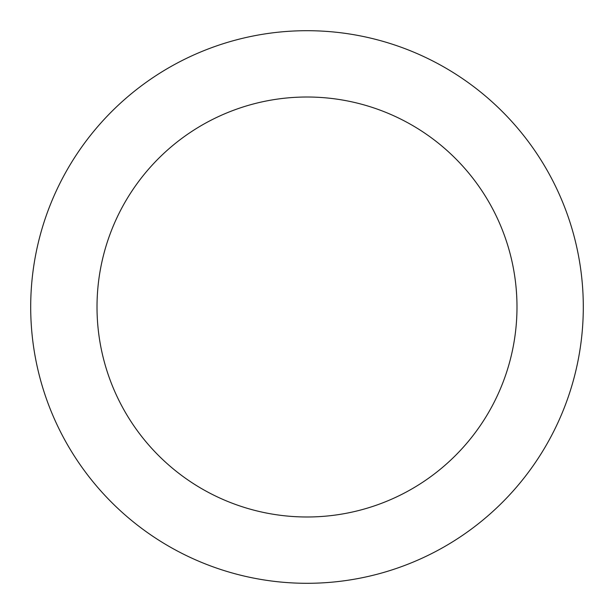 <?xml version="1.0" encoding="UTF-8"?>
<svg xmlns="http://www.w3.org/2000/svg" width="614" height="614" viewBox="0 0 614 614"><rect width="100%" height="100%" fill="white"/><g stroke="black" fill="none" stroke-linecap="round" stroke-linejoin="round"><path stroke-width="0.92" d="M307 516.988A209.988 209.988 0 0 0 516.988 307A209.988 209.988 0 0 0 307 97.012A209.988 209.988 0 0 0 97.012 307A209.988 209.988 0 0 0 307 516.988M307 583.3A276.3 276.3 0 0 0 583.3 307A276.3 276.3 0 0 0 307 30.7A276.3 276.3 0 0 0 30.7 307A276.3 276.3 0 0 0 307 583.3"/></g></svg>
